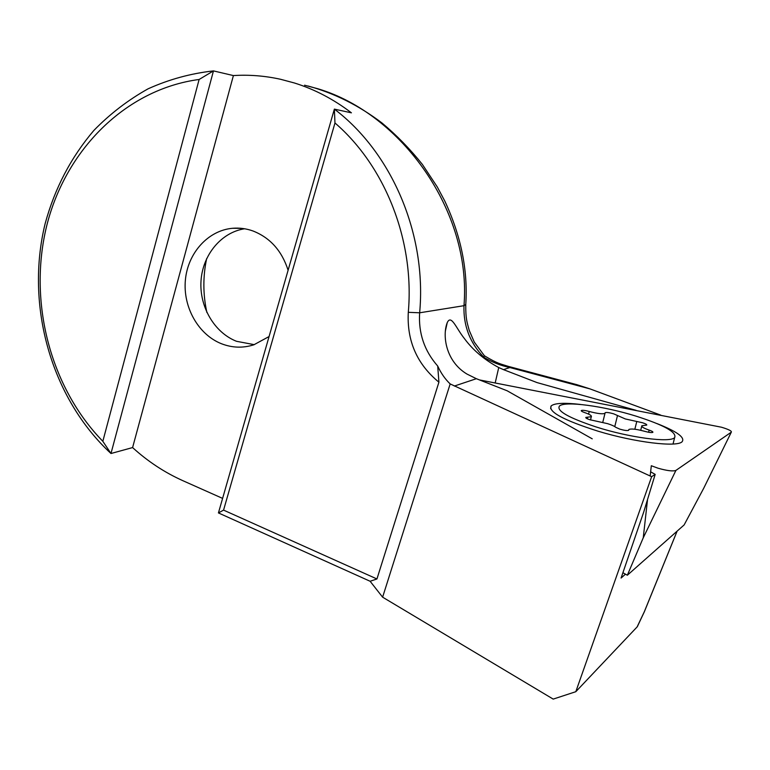 <?xml version="1.0" encoding="UTF-8"?>
<svg xmlns="http://www.w3.org/2000/svg" width="770" height="770" viewBox="0 0 770 770"><rect width="100%" height="100%" fill="white"/><g stroke="black" fill="none" stroke-linecap="round" stroke-linejoin="round"><path stroke-width="1.16" d="M619.821 429.14L615.721 427.302C614.383 426.166 611.678 424.953 607.617 423.664L589.897 419.737C586.875 418.745 585.518 417.966 585.826 417.407L591.312 416.695C591.918 415.713 589.685 414.337 584.594 412.556C582.082 411.671 580.975 410.997 581.283 410.535C582.428 410.054 585.075 410.362 589.243 411.469C597.501 413.663 602.746 414.289 604.979 413.355L605.182 412.691C606.452 412.21 609.272 412.585 613.623 413.817L625.346 418.957L642.498 422.74C645.606 423.75 647.021 424.53 646.742 425.088L641.853 425.743C641.237 426.734 643.672 428.187 649.158 430.112C651.94 431.084 653.172 431.826 652.864 432.336C651.757 432.827 649.11 432.509 644.923 431.383C636.501 429.121 631.15 428.495 628.869 429.487L628.657 430.315C627.309 430.834 624.364 430.449 619.821 429.14M636.01 416.127C603.555 405.992 564.4 400.708 559.395 406.117C556.402 410.824 568.501 417.725 595.701 426.821C628.994 437.591 670.391 443.068 674.664 437.572C676.917 432.24 664.038 425.098 636.01 416.127M650.169 475.995L651.314 465.735L658.081 468.227C667.118 470.768 673.057 471.5 675.916 470.403L731.317 432.153C731.885 431.017 728.603 429.371 721.461 427.215L479.421 379.908M656.82 423.519C676.869 431.421 685.3 437.495 682.104 441.73C677.051 447.486 634.971 442.404 598.117 431.21C563.775 420.285 548.115 411.854 551.137 405.934C554.602 403.066 564.391 402.575 580.513 404.452M703.684 488.315L731.317 432.153L703.684 488.315L684.135 524.928L627.357 575.219L622.901 572.726M627.357 575.219L643.248 537.807L647.541 499.48M206.88 312.476C202.943 294.467 202.866 276.507 206.658 258.585M244.619 228.767C221.25 232.328 202.741 254.774 201.028 280.675C199.199 306.556 214.243 332.515 236.486 341.293L254.273 344.662M288.105 270.26C281.868 250.818 270.154 237.718 252.964 230.971C246.275 228.584 239.489 227.689 232.607 228.276C208.073 230.384 187.813 253.022 185.387 280.011C182.808 306.98 198.227 334.517 221.375 343.699C232.107 347.876 242.925 348.252 253.811 344.816L269.067 336.548M304.574 85.201L317.808 88.743C401.468 113.556 471.846 211.635 463.973 305.69C463.328 325.758 469.941 342.948 483.829 357.251C491.982 362.189 500.664 365.615 509.875 367.531L508.007 366.289L576.913 384.692L590.013 388.898L660.795 415.136M382.613 597.174L450.171 383.932L651.651 476.678L575.806 691.701L553.197 699.102L382.613 597.174L370.12 581.263L218.43 512.926L334.363 109.119L351.418 112.834C333.67 99.272 314.67 89.32 294.419 82.987L280.675 79.31C264.89 75.816 249.133 74.575 233.397 75.575L213.463 70.898L110.976 453.511L132.594 447.572C147.802 461.432 164.597 472.491 182.981 480.74L222.607 498.392M370.12 581.263L376.934 578.963L438.919 382.19C417.013 364.21 406.801 340.927 408.293 312.322C414.712 241.02 385.395 166.378 334.969 122.969L334.363 109.119C392.017 152.71 426.888 234.532 419.65 312.793C418.331 333.092 424.347 350.851 437.707 366.039C441.008 373.219 445.166 379.177 450.171 383.932M590.013 388.898L509.875 367.531L503.522 369.648L537.046 382.594L636.107 410.343M102.834 441.297L110.976 453.511C51.157 398.128 24.996 305.44 45.18 223.493C54.776 188.352 71.013 157.33 93.873 130.438C110.052 113.845 128.118 99.975 148.061 88.829C168.861 79.445 190.662 73.468 213.463 70.898L199.122 79.474L102.834 441.297C50.098 387.089 28.047 301.599 46.701 225.851C65.469 150.285 125.327 89.32 199.122 79.474M454.339 386.059L476.37 378.705L507.151 390.785L592.236 438.833M651.651 476.678L655.174 474.378L650.631 471.817M625.461 574.16L621.082 578.049L643.759 511.896L655.174 474.378M495.187 382.969L498.739 367.55L503.522 369.648M476.37 378.705L467.005 374.085C445.734 361.4 442.144 335.518 447.245 322.611L445.368 331.023M498.739 367.55C484.33 359.783 472.838 350.052 464.252 338.357C456.148 328.261 451.268 314.064 447.245 322.611M575.806 691.701L637.108 626.934L644.317 611.736L677.09 531.165M233.397 75.575L132.594 447.572M438.919 382.19L437.707 366.039M334.969 122.969L223.56 510.115L376.934 578.963M465.85 303.053L465.763 304.497L463.973 305.69L419.65 312.793L408.293 312.322M484.359 355.74L483.829 357.251M637.108 626.934L637.781 625.808M223.56 510.115L218.43 512.926M614.768 426.609L617.501 415.521M587.279 418.755L587.664 417.167M634.846 429.236L636.78 421.479M588.588 414.125L589.243 411.469M648.619 432.259L649.158 430.112M643.248 537.807L675.916 470.403M673.019 444.03L674.664 437.572M590.523 419.929L591.312 416.695M602.775 422.326L604.979 413.355M640.717 430.295L641.728 426.253M550.637 408.706L551.137 405.934M241.607 228.353L232.607 228.276M484.503 355.894L474.281 342.092L469.257 330.455C467.063 322.284 465.609 319.127 465.763 304.497C468.035 270.443 461.057 235.976 444.81 201.095L437.283 186.946L422.403 164.453C410.227 149.178 396.752 135.347 381.968 122.969C358.82 105.432 334.18 93.112 308.058 86.019M508.007 366.289C500.462 363.815 497.853 363.902 484.503 355.827L484.503 355.827M637.291 626.741L644.346 611.775L677.128 531.127"/></g></svg>
